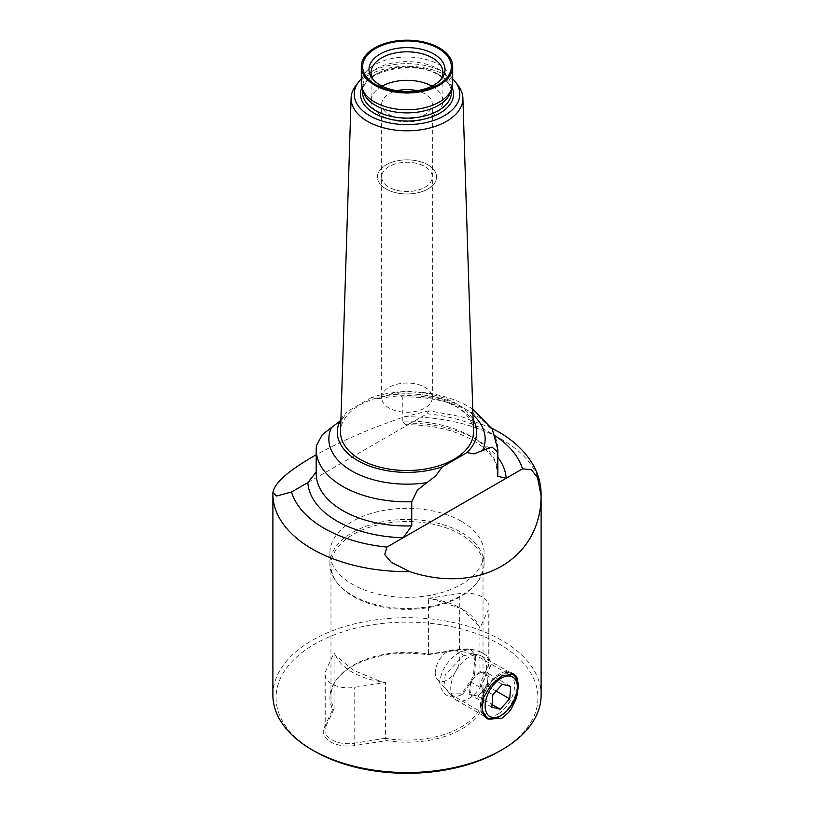 <?xml version="1.0" encoding="UTF-8"?>
<svg xmlns="http://www.w3.org/2000/svg" width="814" height="814" viewBox="0 0 814 814"><rect width="100%" height="100%" fill="white"/><g stroke="black" fill="none" stroke-linecap="round" stroke-linejoin="round"><path stroke-width="0.61" stroke-dasharray="4.07 3.05" d="M475.152 676.576A12.668 7.316 120 0 0 469.953 688.003A12.668 7.316 120 0 0 473.667 695.268A12.668 7.316 120 0 0 482.58 691.106A12.668 7.316 120 0 0 487.79 679.68A12.668 7.316 120 0 0 484.065 672.415A12.668 7.316 120 0 0 475.152 676.576L470.441 681.766L469.454 694.23L477.879 696.306L487.291 685.917L488.278 673.453L479.853 671.377L475.152 676.576M517.399 685.388A25.346 14.632 -60 0 1 517.317 687.423A25.346 14.632 -60 0 1 499.481 716.432M482.692 712.698A25.346 14.632 -60 0 1 481.634 704.059A25.346 14.632 -60 0 1 492.612 680.585A25.346 14.632 -60 0 1 510.856 673.188M450.844 686.283A25.346 14.632 120 0 0 453.846 698.127A25.346 14.632 120 0 0 456.013 699.908A25.346 14.632 120 0 0 474.745 693.935A25.346 14.632 120 0 0 486.528 669.647A25.346 14.632 120 0 0 481.359 656.013A25.346 14.632 120 0 0 478.724 655.026A25.346 14.632 120 0 0 450.844 686.283M435.317 671.418A17.318 10.002 120 0 0 437.362 679.517A17.318 10.002 120 0 0 450.529 677.696A17.318 10.002 120 0 0 459.696 660.052A17.318 10.002 120 0 0 454.365 650.06A17.318 10.002 120 0 0 435.317 671.418M477.879 696.306L492.063 704.497M469.454 694.23L491.849 707.163M470.441 681.766L492.846 694.698M479.853 671.377L502.258 684.309M488.278 673.453L510.683 686.385M487.291 685.917L496.164 691.035M491.758 428.184L462.179 416.91L428.958 410.755L427.055 413.756L410.765 423.158L405.952 424.674L402.269 421.174A90.812 52.432 180 0 1 471.214 436.457A90.812 52.432 180 0 1 497.812 473.524L495.421 462.698C491.89 454.588 484.401 447.13 472.965 440.323C454.609 430.006 432.275 424.796 405.952 424.674M472.934 414.825A78.144 45.116 0 0 0 462.25 407.142A78.144 45.116 0 0 0 387.149 395.401L396.408 391.982L402.269 397.029L402.269 421.174M354.609 745.573A24.919 14.387 180 0 1 330.535 741.849A24.919 14.387 180 0 1 324.094 727.95L332.661 709.482A77.086 44.505 180 0 1 336.63 679.537A77.086 44.505 180 0 1 427.401 654.782L459.391 649.837A24.919 14.387 180 0 1 483.465 653.561L483.465 653.561A24.919 14.387 0 0 1 489.906 667.46L481.339 685.927A77.086 44.505 180 0 1 461.507 729.171A77.086 44.505 180 0 1 386.599 740.618L354.609 745.573L354.171 743.253A23.23 13.411 180 0 1 331.736 739.773A23.23 13.411 180 0 1 324.928 730.29A23.23 13.411 180 0 1 325.722 726.821L334.096 708.668A76.028 43.895 180 0 1 330.972 696.204A76.028 43.895 180 0 1 337.596 678.286A76.028 43.895 180 0 1 428.571 654.12L428.571 598.361A76.028 43.895 180 0 1 432.672 599.135L461.884 608.77A63.879 36.884 180 0 1 478.571 625.63L461.884 608.77A63.879 36.884 0 0 0 432.672 599.135M335.429 655.27A63.879 36.884 0 0 0 352.116 672.14A63.879 36.884 0 0 0 381.328 681.766L353.235 670.197L335.429 655.27A76.028 43.895 180 0 1 334.096 652.909L334.096 708.668M489.906 667.46L488.278 665.821L479.904 683.75A76.028 43.895 180 0 1 483.028 696.204A76.028 43.895 180 0 1 385.429 738.298L385.429 682.539L354.171 687.382A23.23 13.411 180 0 1 331.736 683.902A23.23 13.411 180 0 1 324.928 674.419A23.23 13.411 180 0 1 325.722 670.95L334.096 652.909M428.958 410.755L404.273 416.809C370.614 428.306 341.259 440.964 316.188 454.812M316.31 470.797L316.188 473.524A90.812 52.432 180 0 1 316.31 470.797L316.351 445.858M340.924 419.352A69.699 40.242 180 0 1 346.957 411.711L343.62 417.348L339.998 421.062M463.197 655.819L473.209 653.744L475.803 657.885L474.43 676.81L463.197 693.762L449.969 693.986L443.956 686.009L445.258 674.653L463.197 655.819L460.765 651.607C448.779 658.668 441.727 668.793 439.601 682C441.737 695.227 448.799 699.623 460.765 695.166L473.412 676.353L475.02 654.792L470.207 649.012L460.765 651.607M381.654 397.649A25.346 14.632 0 0 1 397.303 384.137A25.346 14.632 0 0 1 424.918 387.311A25.346 14.632 180 0 1 432.346 397.649A25.346 14.632 180 0 1 416.697 411.172A25.346 14.632 180 0 1 389.082 407.997A25.346 14.632 0 0 1 381.654 397.649L381.654 176.933A25.346 14.632 0 0 0 389.082 187.271A25.346 14.632 180 0 0 416.697 190.445A25.346 14.632 180 0 0 432.346 176.933A25.346 14.632 180 0 0 424.918 166.585A25.346 14.632 0 0 0 397.303 163.38A25.346 14.632 0 0 0 381.654 176.892A25.346 14.632 0 0 0 389.082 187.24A25.346 14.632 0 0 0 416.697 190.415A25.346 14.632 0 0 0 432.346 176.892A25.346 14.632 0 0 0 424.918 166.544A25.346 14.632 0 0 0 397.303 163.411A25.346 14.632 0 0 0 381.654 176.933M386.09 188.97A29.569 17.074 0 0 0 418.315 192.664A29.569 17.074 0 0 0 436.569 176.892A29.569 17.074 0 0 0 427.91 164.825A29.569 17.074 180 0 1 436.569 176.933A29.569 17.074 180 0 1 418.315 192.704A29.569 17.074 180 0 1 386.09 189.001A29.569 17.074 180 0 1 377.431 176.933A29.569 17.074 180 0 1 395.685 161.162A29.569 17.074 180 0 1 427.91 164.855A29.569 17.074 180 0 0 395.685 161.121A29.569 17.074 180 0 0 377.431 176.892A29.569 17.074 180 0 0 386.09 188.97M381.654 176.892L381.654 104.192A25.346 14.632 180 0 0 389.082 114.54A25.346 14.632 0 0 0 416.697 117.715A25.346 14.632 0 0 0 432.346 104.192A25.346 14.632 0 0 0 424.918 93.844A25.346 14.632 180 0 0 416.951 90.741M431.919 86.131A35.908 20.726 0 0 1 432.387 86.396A35.908 20.726 180 0 1 442.908 101.058A35.908 20.726 180 0 1 420.736 120.207A35.908 20.726 180 0 1 381.613 115.71A35.908 20.726 0 0 1 371.092 101.058L371.092 72.538M373.341 79.762A35.908 20.726 180 0 0 374.226 81.003A35.908 20.726 180 0 0 381.613 87.2A35.908 20.726 0 0 0 439.774 81.003A35.908 20.726 0 0 0 440.659 79.762M499.593 751.159A130.942 75.6 0 0 0 499.593 644.25A130.942 75.6 180 0 0 314.408 644.25A130.942 75.6 180 0 0 314.408 751.159M272.894 695.115A134.107 77.432 0 0 1 355.677 623.585A134.107 77.432 0 0 1 501.831 640.364A134.107 77.432 180 0 1 541.106 695.115M428.571 654.12L459.829 649.399A23.23 13.411 180 0 1 482.264 652.869L483.465 653.561L482.264 652.869A23.23 13.411 0 0 1 489.072 662.352A23.23 13.411 0 0 1 488.278 665.821L488.278 609.951L479.904 627.991L479.904 683.75M498.137 713.929A23.23 13.411 120 0 0 513.308 693.457A23.23 13.411 120 0 0 509.747 674.847A23.23 13.411 120 0 0 498.137 675.996A23.23 13.411 -60 0 0 482.956 696.469A23.23 13.411 -60 0 0 486.518 715.089A23.23 13.411 -60 0 0 498.137 713.929M486.874 718.375A25.977 14.998 120 0 1 485.856 717.867A25.977 14.998 120 0 1 481.868 697.059A25.977 14.998 120 0 1 498.84 674.165A25.977 14.998 -60 0 1 511.833 672.873A25.977 14.998 -60 0 1 512.912 673.605M516.687 680.036A25.977 14.998 -60 0 1 498.84 716.585A25.977 14.998 120 0 1 494.485 718.497M461.507 521.377A77.086 44.505 0 0 0 377.503 511.731A77.086 44.505 0 0 0 329.914 552.848A77.086 44.505 0 0 0 352.493 584.32A77.086 44.505 180 0 0 436.497 593.966A77.086 44.505 180 0 0 484.086 552.848A77.086 44.505 180 0 0 461.507 521.377M484.086 563.96A77.086 44.505 180 0 0 461.507 532.488A77.086 44.505 0 0 0 377.503 522.842A77.086 44.505 0 0 0 329.914 563.96A77.086 44.505 0 0 0 336.63 582.132A77.086 44.505 0 0 0 352.493 595.431A77.086 44.505 180 0 0 477.37 582.132A77.086 44.505 180 0 0 484.086 563.96L484.086 552.848M476.404 583.373A76.028 43.895 0 0 1 353.235 596.489A76.028 43.895 180 0 1 337.596 583.373A76.028 43.895 180 0 1 330.972 565.455A76.028 43.895 180 0 1 377.899 524.898A76.028 43.895 180 0 1 460.765 534.411A76.028 43.895 0 0 1 483.028 565.455A76.028 43.895 0 0 1 476.404 583.373L477.37 582.132M428.571 598.361L459.829 593.528A23.23 13.411 180 0 1 482.264 596.998A23.23 13.411 180 0 1 489.072 606.481A23.23 13.411 180 0 1 488.278 609.951M387.149 395.401L378.998 398.697L371.622 397.476A69.699 40.242 180 0 1 456.278 403.693A69.699 40.242 0 0 1 473.076 419.352M452.686 83.394A45.686 26.374 180 0 0 439.306 64.754A45.686 26.374 0 0 0 389.519 59.035A45.686 26.374 0 0 0 361.314 83.394M363.39 92.114A44.414 25.641 180 0 1 362.586 87.261A44.414 25.641 180 0 1 390.008 63.573A44.414 25.641 180 0 1 438.41 69.129A44.414 25.641 0 0 1 451.414 87.261L451.414 89.713M361.314 78.877A52.798 30.484 180 0 1 444.332 72.599A52.798 30.484 180 0 1 452.686 78.877M458.017 85.358A55.891 32.265 180 0 0 446.52 75.712A55.891 32.265 0 0 0 355.983 85.358M473.463 431.44A66.473 38.38 0 0 0 453.998 405.006A66.473 38.38 0 0 0 382.122 396.55A66.473 38.38 0 0 0 340.537 431.44M316.29 471.316L316.188 472.008M450.61 92.114A44.414 25.641 0 0 0 451.414 87.261M371.622 397.476L346.957 411.711M385.429 738.298L354.171 743.253L354.171 687.382M385.429 682.539A76.028 43.895 180 0 1 381.328 681.766M478.571 625.63A76.028 43.895 180 0 1 479.904 627.991M479.945 683.78L481.339 685.927M386.599 740.618L385.276 738.44M334.055 708.862L332.661 709.482M427.401 654.782L428.724 654.212M307.814 482.6L410.765 423.158A99.257 57.306 180 0 1 477.187 439.906A99.257 57.306 180 0 1 497.812 457.295M382.081 86.131A35.908 20.726 0 0 0 371.092 101.058M381.654 104.192A25.346 14.632 180 0 1 397.049 90.741M402.269 397.029A90.812 52.432 180 0 1 471.214 412.311A90.812 52.432 180 0 1 497.812 449.389M404.273 416.809A134.107 77.432 180 0 1 501.831 439.468A134.107 77.432 180 0 1 541.106 494.22M427.055 413.756A117.216 67.674 180 0 1 489.886 432.57A117.216 67.674 180 0 1 495.472 436.039M316.188 449.389A90.812 52.432 180 0 1 316.31 446.652M438.41 74.298A44.414 25.641 0 0 0 390.008 68.742A44.414 25.641 0 0 0 362.586 92.43C359.686 72.212 413.237 58.455 438.848 75.264C447.201 80.352 451.383 86.07 451.414 92.43A44.414 25.641 0 0 0 438.41 74.298M452.106 87.576A46.53 26.862 0 0 0 439.896 75.163A46.53 26.862 0 0 0 394.637 68.264A46.53 26.862 0 0 0 361.894 87.576M324.094 727.95L325.722 726.821L325.722 670.95M459.391 649.837L459.829 593.528M456.013 699.908L486.803 717.683M437.362 679.517L453.846 698.127M454.365 650.06L478.724 655.026M481.359 656.013L512.148 673.789M472.751 409.076L468.589 406.512C447.883 395.116 423.819 390.272 396.408 391.982M343.62 417.348C339.306 422.466 337.2 427.391 337.301 432.142M463.197 693.762L460.765 695.166M432.346 397.649L432.346 176.933M432.346 176.892L432.346 104.192M442.908 101.058L442.908 72.538M439.774 81.003L441.707 78.51M473.209 653.744L509.747 674.847M511.833 672.873L513.929 674.084M329.914 563.96L329.914 552.848M337.596 583.373L336.63 582.132M330.972 696.204L330.972 565.455M489.072 606.481L489.072 662.352M378.998 398.697C408.842 392.562 435.185 395.512 458.028 407.56C466.89 412.871 472.568 418.549 475.061 424.572L476.699 432.142M362.586 87.261L362.586 89.713M324.928 674.419L324.928 730.29M483.028 696.204L483.028 565.455M337.596 678.286L336.63 679.537M485.856 717.867L487.952 719.077M449.969 693.986L486.518 715.089M475.803 657.885L475.03 654.792M374.226 81.003L372.293 78.51"/><path stroke-width="1.22" d="M485.215 704.263A22.812 13.166 120 0 0 501.271 715.394A22.812 13.166 120 0 0 517.317 689.285A22.812 13.166 120 0 0 517.399 687.464A22.812 13.166 120 0 0 502.045 677.726A22.812 13.166 120 0 0 485.215 704.263M501.271 715.394L499.481 716.432A25.346 14.632 -60 0 1 486.803 717.683A25.346 14.632 -60 0 1 482.692 712.698M510.856 673.188A25.346 14.632 -60 0 1 512.148 673.789A25.346 14.632 -60 0 1 517.399 685.388L517.399 687.464M500.274 709.238L509.696 698.85L510.683 686.385L502.258 684.309L492.846 694.698L491.849 707.163L500.274 709.238L492.063 704.497M496.164 691.035L509.696 698.85M339.998 421.062L331.42 427.584A78.144 45.116 0 0 0 351.75 470.94A78.144 45.116 180 0 0 426.851 482.671L417.389 490.16L411.731 501.75L411.731 525.885A90.812 52.432 180 0 1 342.786 510.602A90.812 52.432 180 0 1 316.188 473.524L316.188 449.389A90.812 52.432 180 0 0 342.786 486.457A90.812 52.432 180 0 0 411.731 501.75M426.851 482.671L435.49 476.098L442.378 466.809A69.699 40.242 180 0 1 357.722 460.592A69.699 40.242 180 0 1 337.301 432.142A69.699 40.242 180 0 1 340.924 419.352M440.659 79.762A35.908 20.726 0 0 0 442.908 72.538A35.908 20.726 0 0 0 432.387 57.886A35.908 20.726 180 0 0 393.264 53.388A35.908 20.726 180 0 0 371.092 72.538A35.908 20.726 180 0 0 373.341 79.762M380.118 85.073A38.014 21.947 0 0 0 441.707 78.51A38.014 21.947 0 0 0 433.882 54.039A38.014 21.947 180 0 0 385.439 51.475A38.014 21.947 180 0 0 372.293 78.51A38.014 21.947 180 0 0 380.118 85.073M438.359 48.464A44.353 25.61 180 0 1 438.359 84.676A44.353 25.61 180 0 1 375.641 84.676A44.353 25.61 0 0 1 375.641 48.464A44.353 25.61 0 0 1 438.359 48.464M316.188 472.008L307.814 482.6A99.257 57.306 180 0 0 336.813 520.95A99.257 57.306 180 0 0 403.235 537.698L386.945 547.1L384.696 554.527L391.259 562.291L409.727 571.631C479.436 594.82 541.025 559.259 541.086 495.797L537.586 477.808L531.461 469.79L522.486 468.844L403.235 537.698L411.731 525.885M314.408 751.159A130.942 75.6 0 0 0 499.593 751.159L501.831 749.867A134.107 77.432 180 0 1 312.169 749.867L314.408 751.159L312.169 749.867A134.107 77.432 0 0 1 272.894 695.115L272.894 494.22A134.107 77.432 180 0 1 272.904 493.009M491.758 428.184L498.331 431.735C513.97 440.689 525.651 451.882 533.374 465.323C538.461 474.45 541.045 484.086 541.106 494.22L541.106 695.115A134.107 77.432 180 0 1 501.831 749.867M512.912 673.605A25.977 14.998 -60 0 1 516.687 680.036M501.831 675.885L513.929 674.084L515.842 675.742L517.266 678.296L518.406 685.459L517.266 694.546L515.842 699.43L511.528 708.455L508.608 712.474L501.831 718.304L487.952 719.077L482.081 710.591L483.333 697.883L491.015 685.103L501.831 675.885M316.188 454.812C288.767 470.319 274.349 482.936 272.914 492.643L276.587 496.011L291.514 492.002L307.814 482.6M472.751 409.076L492.256 429.049L497.812 449.389L497.812 473.524A90.812 52.432 180 0 1 497.69 476.261L497.69 452.126L492.043 447.059L482.58 450.498A78.144 45.116 0 0 0 472.934 414.825M452.686 66.565A45.686 26.374 0 0 1 424.481 90.934A45.686 26.374 0 0 1 374.694 85.216A45.686 26.374 180 0 1 361.314 66.565A45.686 26.374 180 0 1 389.519 42.206A45.686 26.374 180 0 1 439.306 47.914A45.686 26.374 0 0 1 452.686 66.565L452.686 83.394A45.686 26.374 180 0 1 451.851 88.4A45.686 26.374 180 0 1 420.39 108.618A45.686 26.374 180 0 1 374.694 102.045A45.686 26.374 0 0 1 362.149 88.4A45.686 26.374 0 0 1 361.314 83.394L361.314 66.565M451.851 88.4L450.61 92.114A44.414 25.641 0 0 1 420.014 111.772A44.414 25.641 0 0 1 375.59 105.393A44.414 25.641 180 0 1 363.39 92.114L362.149 88.4M452.686 78.877A52.798 30.484 180 0 1 455.199 81.715A52.798 30.484 180 0 1 436.945 119.261A52.798 30.484 180 0 1 369.668 115.71A52.798 30.484 180 0 1 358.801 81.715A52.798 30.484 180 0 1 361.314 78.877M358.801 81.715L355.983 85.358A55.891 32.265 0 0 0 351.119 97.945A55.891 32.265 0 0 0 367.48 121.347A55.891 32.265 180 0 0 428.856 128.225A55.891 32.265 180 0 0 462.881 97.945L473.463 431.44A66.473 38.38 0 0 1 432.997 467.46A66.473 38.38 0 0 1 360.002 459.279A66.473 38.38 0 0 1 340.537 431.44L351.119 97.945M316.188 449.389L316.351 445.858L322.263 434.737L331.42 427.584M455.199 81.715L458.017 85.358A55.891 32.265 180 0 1 462.881 97.945M442.378 466.809L467.043 452.574A69.699 40.242 0 0 0 476.699 432.142A69.699 40.242 0 0 0 473.076 419.352M467.043 452.574L473.941 453.897L482.58 450.498M486.874 718.375A25.977 14.998 120 0 0 494.485 718.497M497.69 476.261L506.186 478.256A99.257 57.306 180 0 0 497.812 457.295M431.919 86.131A35.908 20.726 0 0 0 382.081 86.131M397.049 90.741A25.346 14.632 180 0 1 416.951 90.741M386.945 547.1A117.216 67.674 180 0 1 324.114 528.276A117.216 67.674 180 0 1 291.514 492.002M409.727 571.631A134.107 77.432 180 0 1 312.169 548.972A134.107 77.432 180 0 1 272.894 494.22L272.904 492.857M497.812 449.389A90.812 52.432 180 0 1 497.69 452.126M362.586 89.713L362.586 92.43A44.414 25.641 0 0 0 375.59 110.562A44.414 25.641 0 0 0 423.992 116.127A44.414 25.641 0 0 0 451.414 92.43L451.414 89.713M361.894 87.576A46.53 26.862 0 0 0 374.104 113.156A46.53 26.862 0 0 0 429.975 117.511A46.53 26.862 0 0 0 452.106 87.576M495.472 436.039A117.216 67.674 180 0 1 522.486 468.844M541.106 494.22A134.107 77.432 180 0 1 541.086 495.797"/></g></svg>
